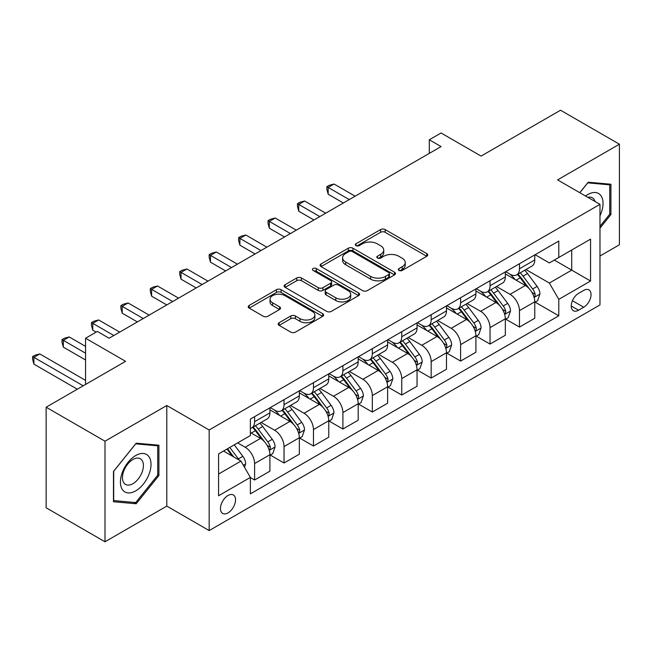 <?xml version="1.0" encoding="UTF-8"?>
<svg xmlns="http://www.w3.org/2000/svg" width="652" height="652" viewBox="0 0 652 652"><rect width="100%" height="100%" fill="white"/><g stroke="black" fill="none" stroke-linecap="round" stroke-linejoin="round"><path stroke-width="0.98" d="M398.991 270.45A2.29 1.32 0 0 0 402.227 270.45L426.775 256.269A3.268 1.891 0 0 0 427.736 254.94A3.268 1.891 0 0 0 426.775 253.604L385.185 229.585A3.268 1.891 0 0 0 380.564 229.585L356.008 243.767A2.29 1.32 0 0 0 355.34 244.696A2.29 1.32 0 0 0 356.008 245.633A2.29 1.32 0 0 0 359.244 245.633L362.422 243.799A10.456 6.039 0 0 1 377.206 243.799L380.678 245.796A10.456 6.039 0 0 1 383.743 250.066A10.456 6.039 0 0 1 380.678 254.337L377.5 256.171A2.29 1.32 0 0 0 376.832 257.108A2.29 1.32 0 0 0 377.5 258.037A2.29 1.32 0 0 0 380.735 258.037L383.914 256.203A10.456 6.039 0 0 1 398.698 256.203L402.17 258.208A10.456 6.039 0 0 1 405.226 262.479A10.456 6.039 0 0 1 402.17 266.741L398.991 268.575A2.29 1.32 0 0 0 398.323 269.512A2.29 1.32 0 0 0 398.991 270.45L398.991 268.575M228.004 512.896A10.652 6.153 120 0 0 234.964 503.507A10.652 6.153 120 0 0 233.334 494.966A10.652 6.153 120 0 0 228.004 495.496A10.652 6.153 120 0 0 221.044 504.884A10.652 6.153 120 0 0 222.674 513.417A10.652 6.153 120 0 0 228.004 512.896M279.113 322.716A3.268 1.891 0 0 0 278.159 324.044A3.268 1.891 0 0 0 279.113 325.381L290.784 332.121A3.268 1.891 0 0 0 295.405 332.121L322.675 316.375A3.268 1.891 0 0 0 323.628 315.038A3.268 1.891 0 0 0 322.675 313.71L281.077 289.692A3.268 1.891 0 0 0 276.456 289.692L249.186 305.438A3.268 1.891 0 0 0 248.233 306.766A3.268 1.891 0 0 0 249.186 308.103L263.286 316.244A3.268 1.891 0 0 0 267.907 316.244L279.578 309.504A3.268 1.891 0 0 0 280.531 308.168A3.268 1.891 0 0 0 279.578 306.839L272.585 302.797A8.745 5.045 0 0 1 270.026 299.227A8.745 5.045 0 0 1 275.421 294.565A8.745 5.045 0 0 1 284.948 295.666L312.332 311.469A8.745 5.045 0 0 1 314.892 315.038A8.745 5.045 0 0 1 309.496 319.7A8.745 5.045 0 0 1 299.969 318.608L295.405 315.975A3.268 1.891 0 0 0 290.784 315.975L279.113 322.716L279.113 325.381M599.979 256L619.4 244.785L619.4 144.206L560.541 110.221L481.086 156.097L441.062 132.992L429.293 139.789L441.062 146.586L109.112 338.233L97.344 331.436L85.567 338.233L85.567 384.444M104.996 441.192L104.996 541.779L166.79 506.099L166.79 405.511L104.996 441.192L46.137 407.215L125.591 361.338L85.567 338.233M166.79 405.511L209.17 429.978L599.979 204.345L599.979 304.932L209.17 530.565L209.17 429.978M619.4 144.206L557.599 179.887L599.979 204.345M362.651 290.629A3.268 1.891 0 0 0 367.272 290.629L394.541 274.883A3.268 1.891 0 0 0 395.495 273.547A3.268 1.891 0 0 0 394.541 272.218L352.944 248.2A3.268 1.891 0 0 0 348.323 248.2L321.053 263.946A3.268 1.891 0 0 0 320.099 265.274A3.268 1.891 0 0 0 321.053 266.611L362.651 290.629M313.995 270.939A2.29 1.32 0 0 1 316.318 271.265L316.318 268.542L358.608 292.96A3.268 1.891 0 0 1 359.562 294.296A3.268 1.891 0 0 1 358.608 295.625L331.338 311.371A3.268 1.891 0 0 1 326.717 311.371L285.12 287.361L285.12 284.688A3.268 1.891 0 0 0 284.166 286.024A3.268 1.891 0 0 0 285.12 287.361M285.12 284.688L296.79 277.948A3.268 1.891 0 0 1 301.411 277.948L318.282 287.687A3.268 1.891 0 0 0 322.903 287.687L330.645 283.221A3.268 1.891 0 0 0 331.599 281.884A3.268 1.891 0 0 0 330.645 280.556L313.082 270.417A2.29 1.32 0 0 1 312.414 269.48A2.29 1.32 0 0 1 313.824 268.257A2.29 1.32 0 0 1 316.318 268.542M104.996 541.779L46.137 507.794L46.137 407.215M583.736 290.393L578.552 293.376A10.318 5.958 120 0 0 571.812 302.471A10.318 5.958 120 0 0 573.393 310.743A10.318 5.958 120 0 0 578.552 310.23L583.736 307.247A10.318 5.958 120 0 0 590.476 298.151A10.318 5.958 120 0 0 588.895 289.879A10.318 5.958 120 0 0 583.736 290.393M535.121 254.712L549.359 262.935L558.78 257.491L558.78 241.044L250.368 419.106L250.368 435.552L218.583 453.906L218.583 495.764L250.368 477.419L250.368 493.866L558.78 315.804L558.78 299.358L549.359 283.049L525.952 269.537M558.78 257.491L590.557 239.145L590.557 281.012L558.78 299.358M166.79 506.099L209.17 530.565M429.293 139.789L429.293 153.375M554.306 260.075L571.722 270.14L571.722 250.018L590.557 239.145M549.359 283.049L571.722 270.14L590.557 281.012M218.583 474.02L240.955 461.111L223.53 451.045M250.368 477.557L254.606 480.002L254.606 463.556A13.317 7.685 -120 0 0 245.193 447.239L237.654 442.895M254.606 480.002L269.912 471.168L269.912 454.721A13.317 7.685 -120 0 0 260.49 438.405L250.368 432.561M270.262 455.055L284.036 463.01L284.036 446.563A13.317 7.685 -120 0 0 274.614 430.255L261.093 422.447M284.036 463.01L299.341 454.175L299.341 437.728A13.317 7.685 -120 0 0 289.92 421.42L269.912 409.863M299.692 438.071L313.465 446.017L313.465 429.57A13.317 7.685 -120 0 0 304.044 413.262L290.523 405.454M313.465 446.017L328.763 437.182L328.763 420.736A13.317 7.685 -120 0 0 319.35 404.427L299.341 392.871M329.121 421.078L342.895 429.032L342.895 412.586A13.317 7.685 -120 0 0 333.474 396.269L319.953 388.462M342.895 429.032L358.192 420.198L358.192 403.751A13.317 7.685 -120 0 0 348.779 387.435L328.763 375.886M358.551 404.085L372.316 412.04L372.316 395.593A13.317 7.685 -120 0 0 362.903 379.285L349.382 371.477M372.316 412.04L387.622 403.205L387.622 386.758A13.317 7.685 -120 0 0 378.209 370.45L358.192 358.893M387.973 387.101L401.746 395.047L401.746 378.6A13.317 7.685 -120 0 0 392.333 362.292L378.812 354.484M401.746 395.047L417.052 386.212L417.052 369.765A13.317 7.685 -120 0 0 407.63 353.457L387.622 341.901M417.402 370.108L431.176 378.062L431.176 361.615A13.317 7.685 -120 0 0 421.762 345.299L408.242 337.491M431.176 378.062L446.481 369.228L446.481 352.781A13.317 7.685 -120 0 0 437.06 336.465L417.052 324.916M446.832 353.115L460.605 361.069L460.605 344.623A13.317 7.685 -120 0 0 451.184 328.315L437.663 320.507M460.605 361.069L475.911 352.235L475.911 335.788A13.317 7.685 -120 0 0 466.49 319.472L446.481 307.923M476.262 336.13L490.035 344.077L490.035 327.63A13.317 7.685 -120 0 0 480.614 311.322L467.093 303.514M490.035 344.077L505.333 335.242L505.333 318.795A13.317 7.685 -120 0 0 495.919 302.487L475.911 290.931M505.691 319.138L519.465 327.084L519.465 310.637A13.317 7.685 -120 0 0 510.043 294.329L496.522 286.521M519.465 327.084L534.762 318.249L534.762 301.803A13.317 7.685 -120 0 0 525.349 285.495L505.333 273.946M505.691 271.697L510.043 274.215A13.317 7.685 -120 0 0 516.702 274.875A13.317 7.685 -120 0 0 519.465 268.779L519.465 263.75M476.262 288.689L480.614 291.208A13.317 7.685 -120 0 0 487.272 291.86A13.317 7.685 -120 0 0 490.035 285.763L490.035 280.735M446.832 305.682L451.184 308.192A13.317 7.685 -120 0 0 457.851 308.852A13.317 7.685 -120 0 0 460.605 302.756L460.605 297.728M417.402 322.667L421.762 325.185A13.317 7.685 -120 0 0 428.421 325.845A13.317 7.685 -120 0 0 431.176 319.749L431.176 314.72M387.973 339.659L392.333 342.178A13.317 7.685 -120 0 0 398.991 342.838A13.317 7.685 -120 0 0 401.746 336.734L401.746 331.705M358.551 356.652L362.903 359.162A13.317 7.685 -120 0 0 369.562 359.822A13.317 7.685 -120 0 0 372.316 353.726L372.316 348.698M329.121 373.637L333.474 376.155A13.317 7.685 -120 0 0 340.132 376.815A13.317 7.685 -120 0 0 342.895 370.719L342.895 365.69M299.692 390.63L304.044 393.148A13.317 7.685 -120 0 0 310.702 393.808A13.317 7.685 -120 0 0 313.465 387.712L313.465 382.675M270.262 407.622L274.614 410.132A13.317 7.685 -120 0 0 281.281 410.793A13.317 7.685 -120 0 0 284.036 404.696L284.036 399.668M535.121 302.145L558.78 315.804M516.702 274.875L532.008 266.04A13.317 7.685 -120 0 0 534.762 259.944L534.762 254.916M487.272 291.86L502.578 283.025A13.317 7.685 -120 0 0 505.333 276.929L505.333 271.9M457.851 308.852L473.148 300.018A13.317 7.685 -120 0 0 475.911 293.922L475.911 288.893M428.421 325.845L443.719 317.011A13.317 7.685 -120 0 0 446.481 310.914L446.481 305.886M398.991 342.838L414.289 334.003A13.317 7.685 -120 0 0 417.052 327.899L417.052 322.87M369.562 359.822L384.867 350.988A13.317 7.685 -120 0 0 387.622 344.892L387.622 339.863M340.132 376.815L355.438 367.981A13.317 7.685 -120 0 0 358.192 361.884L358.192 356.856M310.702 393.808L326.008 384.973A13.317 7.685 -120 0 0 328.763 378.877L328.763 373.84M281.281 410.793L296.578 401.958A13.317 7.685 -120 0 0 299.341 395.862L299.341 390.833M250.368 428.323A13.317 7.685 -120 0 0 251.851 427.785L267.149 418.951A13.317 7.685 -120 0 0 269.912 412.855L269.912 407.826M251.851 427.785A13.317 7.685 -120 0 0 254.606 421.689L254.606 416.661M240.955 461.111L250.368 477.419M599.979 228.151L610.924 214.532L610.924 184.239L588.21 182.21L579.783 192.69M113.472 501.738L136.186 503.768L158.909 475.504L158.909 445.21L136.186 443.181L113.472 471.445L113.472 501.738M609.75 213.856L610.924 214.532M157.727 474.827L158.909 475.504M133.79 502.382L136.186 503.768M399.904 270.767L402.17 269.463A10.456 6.039 0 0 0 405.226 265.193L405.226 262.479M383.743 250.066L383.743 252.789A10.456 6.039 0 0 1 380.678 257.051L378.413 258.363M426.734 256.293L385.185 232.308A3.268 1.891 0 0 0 380.564 232.308L356.921 245.951M394.501 274.908L352.944 250.914A3.268 1.891 0 0 0 348.323 250.914L321.102 266.635M388.763 274.484A2.29 1.32 0 0 0 389.431 273.547A2.29 1.32 0 0 0 388.763 272.618L352.251 251.533A2.29 1.32 0 0 0 349.016 251.533L345.666 253.473A10.456 6.039 0 0 0 342.602 257.736A10.456 6.039 0 0 0 345.666 262.006L370.621 276.415A10.456 6.039 0 0 0 385.413 276.415L388.763 274.484L388.763 277.198A2.29 1.32 0 0 0 389.431 276.269L389.431 273.547M342.602 257.736L342.602 260.458A10.456 6.039 0 0 0 345.666 264.728L345.666 262.006M388.763 277.198L385.413 279.137A10.456 6.039 0 0 1 370.621 279.137L345.666 264.728M285.168 287.385L296.79 280.67L296.79 277.948M331.599 281.884L331.599 284.606A3.268 1.891 0 0 1 330.645 285.943L322.903 290.409A3.268 1.891 0 0 1 318.282 290.409L301.411 280.67A3.268 1.891 0 0 0 296.79 280.67M316.318 271.265L358.567 295.658M335.788 297.801A8.745 5.045 0 0 0 345.315 298.893A8.745 5.045 0 0 0 350.711 294.231A8.745 5.045 0 0 0 348.152 290.662L338.502 285.087A3.268 1.891 0 0 0 333.881 285.087L326.139 289.561A3.268 1.891 0 0 0 325.185 290.89A3.268 1.891 0 0 0 326.139 292.226L335.788 297.801L335.788 300.515A8.745 5.045 0 0 0 345.315 301.607A8.745 5.045 0 0 0 350.711 296.945L350.711 294.231M325.185 290.89L325.185 293.612A3.268 1.891 0 0 0 326.139 294.948L326.139 292.226M335.788 300.515L326.139 294.948M314.892 315.038L314.892 317.76A8.745 5.045 0 0 1 309.496 322.422A8.745 5.045 0 0 1 299.969 321.33L295.405 318.689A3.268 1.891 0 0 0 290.784 318.689L279.154 325.405M270.026 299.227L270.026 301.949A8.745 5.045 0 0 0 272.585 305.519L272.585 302.797M279.529 309.529L272.585 305.519M322.626 316.399L281.077 292.414A3.268 1.891 0 0 0 276.456 292.414L249.227 308.127M534.762 302.349L537.59 300.719L539.946 293.922A8.826 5.094 -120 0 0 537.126 286.407L527.509 273.571A25.469 14.703 -120 0 0 524.73 270.238M515.161 279.618A25.469 14.703 -120 0 0 509.945 274.158M533.964 296.945L534.99 295.837L535.178 294.296A8.826 5.094 -120 0 0 532.651 288.991L523.034 276.155A25.469 14.703 -120 0 0 520.255 272.821M517.884 274.19A21.141 12.209 60 0 1 521.356 278.135L529.497 288.999M355.136 196.195L334.06 184.027L328.176 187.426L328.176 194.223L343.359 202.992M517.427 274.451A25.469 14.703 60 0 1 520.206 277.785L526.604 286.318M328.176 194.223L326.88 189.398L326.88 186.684L349.244 199.593M326.88 186.684L329.236 185.323L334.06 184.027M505.333 319.341L508.161 317.711L510.516 310.914A8.826 5.094 -120 0 0 507.696 303.4L498.079 290.556A25.469 14.703 -120 0 0 495.3 287.23M485.732 296.603A25.469 14.703 -120 0 0 480.516 291.151M504.534 313.938L505.561 312.83L505.748 311.289A8.826 5.094 -120 0 0 503.222 305.984L493.605 293.139A25.469 14.703 -120 0 0 490.826 289.814M488.454 291.183A21.141 12.209 60 0 1 491.926 295.128L500.068 305.992M325.707 213.188L304.639 201.02L298.746 204.418L298.746 211.215L313.93 219.977M488.006 291.444A25.469 14.703 60 0 1 490.785 294.769L497.174 303.31M298.746 211.215L297.451 206.391L297.451 203.668L319.822 216.586M297.451 203.668L299.806 202.307L304.639 201.02M475.911 336.334L478.731 334.696L481.086 327.899A8.826 5.094 -120 0 0 478.266 320.393L468.649 307.548A25.469 14.703 -120 0 0 465.87 304.223M456.302 313.596A25.469 14.703 -120 0 0 451.094 308.135M475.104 330.923L476.131 329.814L476.327 328.282A8.826 5.094 -120 0 0 473.8 322.968L464.175 310.132A25.469 14.703 -120 0 0 461.396 306.807M459.032 308.168A21.141 12.209 60 0 1 462.496 312.121L470.638 322.984M296.277 230.172L275.209 218.012L269.325 221.411L269.325 228.208L284.508 236.969M458.576 308.437A25.469 14.703 60 0 1 461.355 311.762L467.745 320.303M269.325 228.208L268.029 223.383L268.029 220.661L290.393 233.571M268.029 220.661L270.384 219.3L275.209 218.012M446.481 353.319L449.301 351.689L451.657 344.892A8.826 5.094 -120 0 0 448.845 337.377L439.22 324.541A25.469 14.703 -120 0 0 436.441 321.208M426.881 330.588A25.469 14.703 -120 0 0 421.665 325.128M445.675 347.915L446.702 346.807L446.897 345.267A8.826 5.094 -120 0 0 444.371 339.961L434.754 327.125A25.469 14.703 -120 0 0 431.974 323.791M429.603 325.161A21.141 12.209 60 0 1 433.075 329.105L441.208 339.977M266.847 247.165L245.78 234.997L239.895 238.396L239.895 245.193L255.079 253.962M429.146 325.421A25.469 14.703 60 0 1 431.926 328.755L438.323 337.288M239.895 245.193L238.599 240.368L238.599 237.654L260.963 250.564M238.599 237.654L240.955 236.293L245.78 234.997M417.052 370.312L419.88 368.682L422.227 361.884A8.826 5.094 -120 0 0 419.415 354.37L409.798 341.526A25.469 14.703 -120 0 0 407.019 338.201M397.451 347.573A25.469 14.703 -120 0 0 392.235 342.121M416.245 364.908L417.272 363.8L417.467 362.259A8.826 5.094 -120 0 0 414.941 356.954L405.324 344.109A25.469 14.703 -120 0 0 402.545 340.784M400.173 342.153A21.141 12.209 60 0 1 403.645 346.098L411.787 356.962M237.418 264.158L216.35 251.99L210.466 255.388L210.466 262.185L225.649 270.955M399.717 342.414A25.469 14.703 60 0 1 402.496 345.739L408.894 354.28M210.466 262.185L209.17 257.361L209.17 254.639L231.533 267.556M209.17 254.639L211.525 253.286L216.35 251.99M599.979 215.771A21.638 12.494 120 0 0 600.989 195.747A21.638 12.494 120 0 0 585.537 196.016M595.023 201.492A14.817 8.557 120 0 0 594.021 199.341A14.817 8.557 120 0 0 592.358 197.792A14.817 8.557 120 0 0 587.827 197.336M587.688 182.853L609.75 184.85L609.75 214.198L599.979 226.35M608.292 184.011L609.75 184.85M579.832 192.715L587.737 182.886M135.714 455.536A21.638 12.494 120 0 0 120.416 482.04A21.638 12.494 120 0 0 135.714 490.874A21.638 12.494 120 0 0 151.019 464.371A21.638 12.494 120 0 0 135.714 455.536M132.926 459.497A14.817 8.557 120 0 0 123.252 472.553A14.817 8.557 120 0 0 125.526 484.428A14.817 8.557 120 0 0 132.926 483.694A14.817 8.557 120 0 0 142.609 470.638A14.817 8.557 120 0 0 140.335 458.763A14.817 8.557 120 0 0 132.926 459.497M157.727 475.169L135.714 502.553L113.701 500.589L113.701 471.241L135.714 443.857L157.727 445.821L157.727 475.169M156.268 444.974L157.727 445.821M387.622 387.304L390.45 385.674L392.797 378.877A8.826 5.094 -120 0 0 389.986 371.363L380.369 358.518A25.469 14.703 -120 0 0 377.589 355.193M368.021 364.566A25.469 14.703 -120 0 0 362.805 359.105M386.815 381.901L387.842 380.792L388.038 379.252A8.826 5.094 -120 0 0 385.511 373.946L375.894 361.102A25.469 14.703 -120 0 0 373.115 357.777M370.743 359.146A21.141 12.209 60 0 1 374.215 363.091L382.357 373.955M207.988 281.142L186.92 268.983L181.036 272.381L181.036 279.178L196.219 287.94M370.287 359.407A25.469 14.703 60 0 1 373.066 362.732L379.464 371.273M181.036 279.178L179.74 274.353L179.74 271.631L202.104 284.541M179.74 271.631L182.095 270.27L186.92 268.983M358.192 404.289L361.021 402.659L363.376 395.862A8.826 5.094 -120 0 0 360.556 388.347L350.939 375.511A25.469 14.703 -120 0 0 348.16 372.178M338.592 381.559A25.469 14.703 -120 0 0 333.376 376.098M357.394 398.885L358.421 397.777L358.608 396.237A8.826 5.094 -120 0 0 356.082 390.931L346.465 378.095A25.469 14.703 -120 0 0 343.685 374.761M341.314 376.131A21.141 12.209 60 0 1 344.786 380.075L352.928 390.947M178.566 298.135L157.491 285.975L151.606 289.366L151.606 296.163L166.79 304.932M340.857 376.391A25.469 14.703 60 0 1 343.637 379.725L350.034 388.258M151.606 296.163L150.31 291.338L150.31 288.624L172.674 301.534M150.31 288.624L152.666 287.263L157.491 285.975M328.763 421.282L331.591 419.652L333.946 412.855A8.826 5.094 -120 0 0 331.126 405.34L321.509 392.504A25.469 14.703 -120 0 0 318.73 389.171M309.162 398.543A25.469 14.703 -120 0 0 303.946 393.091M327.964 415.878L328.991 414.77L329.178 413.229A8.826 5.094 -120 0 0 326.652 407.924L317.035 395.079A25.469 14.703 -120 0 0 314.256 391.754M311.884 393.123A21.141 12.209 60 0 1 315.356 397.068L323.498 407.932M149.137 315.128L128.069 302.96L122.177 306.358L122.177 313.156L137.36 321.925M311.436 393.384A25.469 14.703 60 0 1 314.215 396.718L320.605 405.251M122.177 313.156L120.881 308.331L120.881 305.609L143.253 318.526M120.881 305.609L123.236 304.256L128.069 302.96M299.341 438.274L302.161 436.644L304.517 429.847A8.826 5.094 -120 0 0 301.705 422.333L292.08 409.489A25.469 14.703 -120 0 0 289.301 406.163M279.732 415.536A25.469 14.703 -120 0 0 274.525 410.084M298.534 432.871L299.561 431.763L299.757 430.222A8.826 5.094 -120 0 0 297.23 424.917L287.605 412.072A25.469 14.703 -120 0 0 284.826 408.747M282.463 410.116A21.141 12.209 60 0 1 285.926 414.061L294.068 424.925M119.707 332.112L98.639 319.953L92.755 323.351L92.755 330.148L96.162 332.112M282.006 410.377A25.469 14.703 60 0 1 284.785 413.702L291.175 422.243M92.755 330.148L91.459 325.324L91.459 322.601L113.823 335.511M91.459 322.601L93.815 321.24L98.639 319.953M269.912 455.259L272.732 453.629L275.087 446.832A8.826 5.094 -120 0 0 272.275 439.318L262.65 426.481A25.469 14.703 -120 0 0 259.871 423.156M269.105 449.856L270.132 448.747L270.327 447.207A8.826 5.094 -120 0 0 267.801 441.901L258.184 429.065A25.469 14.703 -120 0 0 255.405 425.732M253.033 427.101A21.141 12.209 60 0 1 256.505 431.045L264.639 441.917M85.567 346.391L69.21 336.945L63.325 340.344L63.325 347.133L85.567 359.977M252.577 427.37A25.469 14.703 60 0 1 255.356 430.695L261.754 439.228M63.325 347.133L62.03 342.308L62.03 339.594L85.567 353.188M62.03 339.594L64.385 338.233L69.21 336.945M244.484 467.223L245.657 463.825A8.826 5.094 -120 0 0 242.846 456.31L234.264 444.851M85.567 380.369L39.78 353.93L33.896 357.329L33.896 364.126L77.327 389.203M239.17 460.076A8.826 5.094 -120 0 0 238.371 458.894L229.789 447.435M227.581 448.715L233.742 456.946M226.961 449.065L232.193 456.05M33.896 364.126L32.6 359.301L32.6 356.587L83.22 385.805M32.6 356.587L34.955 355.226L39.78 353.93M245.193 447.239L260.49 438.405M274.614 430.255L289.92 421.42M304.044 413.262L319.35 404.427M333.474 396.269L348.779 387.435M362.903 379.285L378.209 370.45M392.333 362.292L407.63 353.457M421.762 345.299L437.06 336.465M451.184 328.315L466.49 319.472M480.614 311.322L495.919 302.487M510.043 294.329L525.349 285.495M519.465 268.779L534.762 259.944M519.465 310.637L534.762 301.803M490.035 327.63L505.333 318.795M490.035 285.763L505.333 276.929M460.605 344.623L475.911 335.788M460.605 302.756L475.911 293.922M431.176 361.615L446.481 352.781M431.176 319.749L446.481 310.914M401.746 378.6L417.052 369.765M401.746 336.734L417.052 327.899M372.316 395.593L387.622 386.758M372.316 353.726L387.622 344.892M342.895 412.586L358.192 403.751M342.895 370.719L358.192 361.884M313.465 429.57L328.763 420.736M313.465 387.712L328.763 378.877M284.036 446.563L299.341 437.728M284.036 404.696L299.341 395.862M254.606 463.556L269.912 454.721M254.606 421.689L269.912 412.855M572.44 300.727L583.736 307.247M571.258 306.016L578.552 310.23M402.17 269.463L402.17 266.741M377.5 258.037L377.5 256.171M380.678 257.051L380.678 254.337M356.008 245.633L356.008 243.767M380.564 232.308L380.564 229.585M385.185 232.308L385.185 229.585M426.775 256.269L426.775 253.604M321.053 266.611L321.053 263.946M348.323 250.914L348.323 248.2M352.944 250.914L352.944 248.2M394.541 274.883L394.541 272.218M370.621 279.137L370.621 276.415M385.413 279.137L385.413 276.415M301.411 280.67L301.411 277.948M318.282 290.409L318.282 287.687M322.903 290.409L322.903 287.687M330.645 285.943L330.645 283.221M358.608 295.625L358.608 292.96M290.784 318.689L290.784 315.975M295.405 318.689L295.405 315.975M299.969 321.33L299.969 318.608M279.578 309.504L279.578 306.839M249.186 308.103L249.186 305.438M276.456 292.414L276.456 289.692M281.077 292.414L281.077 289.692M322.675 316.375L322.675 313.71M534.102 297.426L539.889 294.093M523.034 276.155L527.509 273.571M516.099 280.156L520.206 277.785M532.651 288.991L537.126 286.407M531.959 292.438L535.178 294.296M504.681 314.419L510.459 311.085M493.605 293.139L498.079 290.556M486.669 297.149L490.785 294.769M503.222 305.984L507.696 303.4M502.529 309.431L505.748 311.289M475.251 331.412L481.029 328.07M464.175 310.132L468.649 307.548M457.239 314.134L461.355 311.762M473.8 322.968L478.266 320.393M473.099 326.416L476.327 328.282M445.821 348.396L451.6 345.063M434.754 327.125L439.22 324.541M427.81 331.126L431.926 328.755M444.371 339.961L448.845 337.377M443.67 343.408L446.897 345.267M416.392 365.389L422.17 362.056M405.324 344.109L409.798 341.526M398.388 348.119L402.496 345.739M414.941 356.954L419.415 354.37M414.24 360.401L417.467 362.259M386.962 382.382L392.74 379.04M375.894 361.102L380.369 358.518M368.959 365.104L373.066 362.732M385.511 373.946L389.986 371.363M384.81 377.386L388.038 379.252M357.532 399.374L363.319 396.033M346.465 378.095L350.939 375.511M339.529 382.096L343.637 379.725M356.082 390.931L360.556 388.347M355.389 394.378L358.608 396.237M328.111 416.359L333.889 413.026M317.035 395.079L321.509 392.504M310.099 399.089L314.215 396.718M326.652 407.924L331.126 405.34M325.959 411.371L329.178 413.229M298.681 433.352L304.46 430.018M287.605 412.072L292.08 409.489M280.67 416.074L284.785 413.702M297.23 424.917L301.705 422.333M296.53 428.356L299.757 430.222M269.252 450.345L275.03 447.003M258.184 429.065L262.65 426.481M251.24 433.067L255.356 430.695M267.801 441.901L272.275 439.318M267.1 445.349L270.327 447.207M243.367 465.283L245.6 463.996M238.371 458.894L242.846 456.31"/></g></svg>
